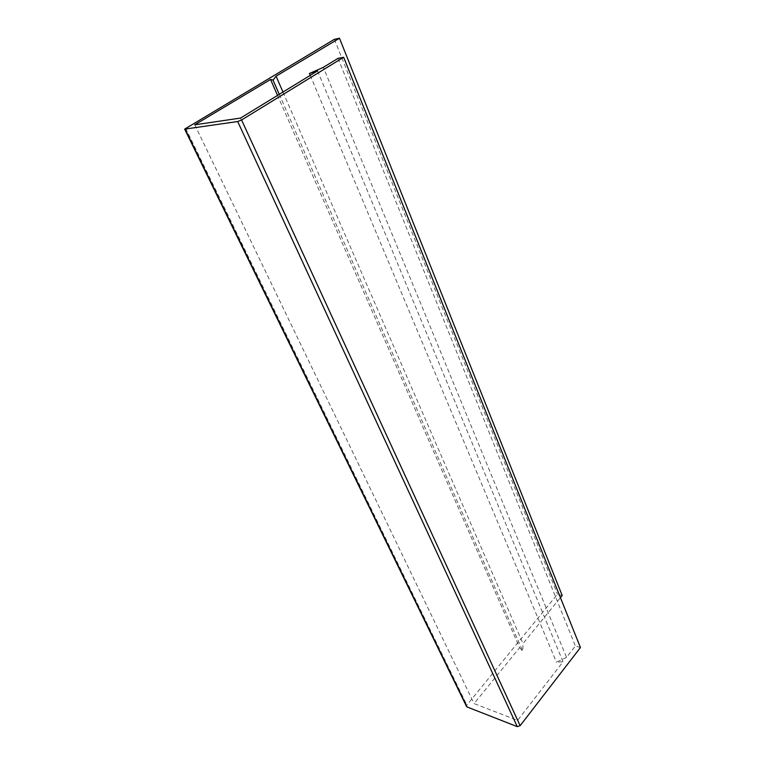 <?xml version="1.0" encoding="UTF-8"?>
<svg xmlns="http://www.w3.org/2000/svg" width="765" height="765" viewBox="0 0 765 765"><rect width="100%" height="100%" fill="white"/><g stroke="black" fill="none" stroke-linecap="round" stroke-linejoin="round"><path stroke-width="0.57" stroke-dasharray="3.83 2.87" d="M580.453 647.525L575.376 645.947L566.521 657.345L323.337 67.339M338.034 58.341L575.376 645.947M566.521 657.355L556.451 662.213L563.059 661.792M310.227 75.381L556.451 662.213M317.561 70.887L563.059 661.821L517.589 720.391L474.071 703.58L519.626 647.687L277.542 95.405M240.526 118.078L517.589 720.391M194.759 124.81L474.071 703.58M519.665 647.659L522.791 651.187L522.992 643.556L560.42 597.637M279.263 94.353L522.791 651.187M282.983 92.068L522.992 643.556M562.189 595.476L557.494 594.195L466.411 705.598M334.362 39.331L557.494 594.195M185.57 128.109L466.793 704.89"/><path stroke-width="1.15" d="M323.337 67.339L338.034 58.341L343.648 57.27L580.444 647.534L520.133 725.689L517.255 726.626L467.08 706.975L466.411 705.598M323.346 67.349L309.433 73.497L310.227 75.381M309.433 73.497L317.571 70.877M277.542 95.405L270.561 79.474L194.759 124.81L240.526 118.078L317.561 70.887M560.42 597.637L562.189 595.476L339.488 38.25L276.069 76.184L273.029 80.115L279.263 94.353M273.029 80.115L270.619 79.455M276.069 76.184L282.983 92.068M339.488 38.25L334.362 39.331L184.661 129.122L237.695 121.539L241.568 119.99L343.628 57.279M185.063 129.113L467.08 706.975M237.695 121.539L517.255 726.626M241.568 119.99L520.133 725.689M184.661 129.122L466.65 706.697"/></g></svg>
